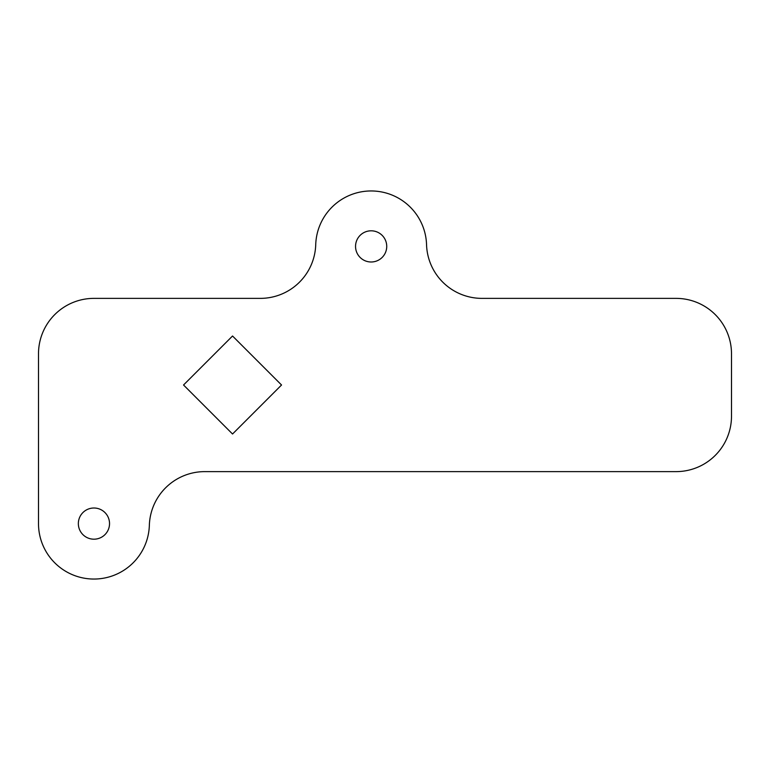 <?xml version="1.0" encoding="UTF-8"?>
<svg xmlns="http://www.w3.org/2000/svg" width="770" height="770" viewBox="0 0 770 770"><rect width="100%" height="100%" fill="white"/><g stroke="black" fill="none" stroke-linecap="round" stroke-linejoin="round"><path stroke-width="0.58" stroke-dasharray="3.85 2.89" d="M78.348 523.6A15.592 15.592 0 0 0 93.94 539.193A15.592 15.592 0 0 0 109.532 523.6A15.592 15.592 0 0 0 93.94 508.007A15.592 15.592 0 0 0 78.348 523.6M355.548 246.4A15.592 15.592 0 0 0 371.14 261.993A15.592 15.592 0 0 0 386.733 246.4A15.592 15.592 0 0 0 371.14 230.808A15.592 15.592 0 0 0 355.548 246.4M731.5 416.185L731.5 353.815A55.44 55.44 0 0 0 676.06 298.375L481.962 298.375A55.44 55.44 0 0 1 426.551 244.667A55.44 55.44 0 0 0 371.14 190.96A55.44 55.44 0 0 0 315.729 244.667A55.44 55.44 0 0 1 260.318 298.375L93.94 298.375A55.44 55.44 0 0 0 38.5 353.815L38.5 523.6A55.44 55.44 0 0 0 93.074 579.04A55.44 55.44 0 0 0 149.351 525.332A55.44 55.44 0 0 1 204.762 471.625L676.06 471.625A55.44 55.44 0 0 0 731.5 416.185M232.54 335.999L183.539 385L232.54 434.011L281.541 385L232.54 335.999"/><path stroke-width="1.16" d="M78.348 523.6A15.592 15.592 0 0 0 93.94 539.193A15.592 15.592 0 0 0 109.532 523.6A15.592 15.592 0 0 0 93.94 508.007A15.592 15.592 0 0 0 78.348 523.6M355.548 246.4A15.592 15.592 0 0 0 371.14 261.993A15.592 15.592 0 0 0 386.733 246.4A15.592 15.592 0 0 0 371.14 230.808A15.592 15.592 0 0 0 355.548 246.4M204.762 471.625L676.06 471.625A55.44 55.44 0 0 0 731.5 416.185L731.5 353.815A55.44 55.44 0 0 0 676.06 298.375L481.962 298.375A55.44 55.44 0 0 1 426.551 244.667A55.44 55.44 0 0 0 371.14 190.96A55.44 55.44 0 0 0 315.729 244.667A55.44 55.44 0 0 1 260.318 298.375L93.94 298.375A55.44 55.44 0 0 0 38.5 353.815L38.5 523.6A55.44 55.44 0 0 0 93.074 579.04A55.44 55.44 0 0 0 149.351 525.332A55.44 55.44 0 0 1 204.762 471.625M183.539 385L232.54 434.011L281.541 385L232.54 335.999L183.539 385"/></g></svg>

